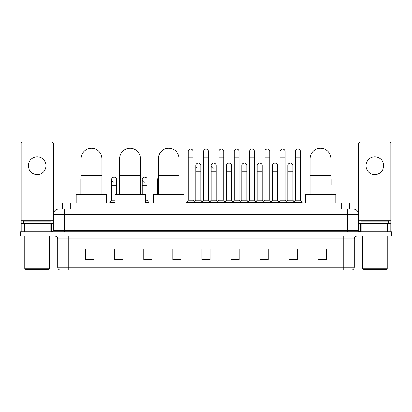 <?xml version="1.0" encoding="UTF-8"?>
<svg xmlns="http://www.w3.org/2000/svg" width="412" height="412" viewBox="0 0 412 412"><rect width="100%" height="100%" fill="white"/><g stroke="black" fill="none" stroke-linecap="round" stroke-linejoin="round"><path stroke-width="0.62" d="M62.387 209.044L62.387 202.956L349.613 202.956L349.613 209.044M60.852 209.044L351.276 209.044M60.724 209.044L64.324 209.044L64.324 214.58L53.251 214.58L53.251 230.349A1.385 1.385 0 0 1 51.871 231.735M58.787 209.044A5.536 5.536 0 0 0 53.251 214.58L53.251 143.464A1.385 1.385 0 0 0 51.871 142.078L22.536 142.078A1.385 1.385 0 0 0 21.151 143.464L21.151 223.433L24.267 223.433L24.267 231.735M353.213 209.044A5.536 5.536 0 0 1 358.749 214.58L347.677 214.58L347.677 209.044L353.13 209.044M387.733 231.735L387.733 223.433L390.849 223.433L390.849 231.735L390.849 143.464A1.385 1.385 0 0 0 389.464 142.078L360.129 142.078A1.385 1.385 0 0 0 358.749 143.464L358.749 230.349L360.129 231.735M28.902 231.735L20.6 231.735L20.6 233.949L28.902 233.949L20.6 233.949L20.6 236.164L28.902 236.164L28.902 233.949L383.098 233.949L28.902 233.949L28.902 231.735L383.098 231.735L383.098 233.949L391.4 233.949L383.098 233.949L383.098 236.164L28.902 236.164M391.4 231.735L391.4 233.949L391.4 231.735L383.098 231.735M354.32 267.264C354.243 268.593 353.578 269.479 352.327 269.922L343.253 269.922L343.253 267.264L354.32 267.264L354.32 238.929A2.766 2.766 0 0 1 357.086 236.164M343.253 269.922L59.673 269.922A2.766 2.766 0 0 1 57.68 267.264L57.68 238.929C57.515 237.25 56.593 236.328 54.914 236.164M326.371 259.987L326.371 248.92L318.069 248.92L318.069 259.987L326.371 259.987M297.315 259.987L297.315 248.92L289.013 248.92L289.013 259.987L297.315 259.987M268.264 259.987L268.264 248.92L259.962 248.92L259.962 259.987L268.264 259.987M239.207 259.987L239.207 248.92L230.905 248.92L230.905 259.987L239.207 259.987M93.931 259.987L93.931 248.92L85.629 248.92L85.629 259.987L93.931 259.987M122.987 259.987L122.987 248.92L114.685 248.92L114.685 259.987L122.987 259.987M152.038 259.987L152.038 248.92L143.737 248.92L143.737 259.987L152.038 259.987M181.095 259.987L181.095 248.92L172.793 248.92L172.793 259.987L181.095 259.987M210.151 259.987L210.151 248.92L201.849 248.92L201.849 259.987L210.151 259.987M391.4 236.164L391.4 233.949L391.4 236.164L383.098 236.164M264.556 248.977L262.423 248.977M295.213 248.977L293.081 248.977M172.793 248.977L178.659 248.977M143.737 248.977L147.445 248.977M120.108 248.977L116.787 248.977M233.892 248.92L231.76 248.977M203.234 248.92L208.766 248.92M122.987 248.977L114.685 248.977M93.931 248.977L85.629 248.977M239.207 248.977L230.905 248.977M268.264 248.977L259.962 248.977M297.315 248.977L289.013 248.977M326.371 248.977L318.069 248.977M37.204 156.802A8.853 8.853 0 0 0 28.346 165.655A8.853 8.853 0 0 0 37.204 174.508A8.853 8.853 0 0 0 46.056 165.655A8.853 8.853 0 0 0 37.204 156.802M50.14 231.735L50.14 223.433L24.267 223.433M50.14 223.433L53.251 223.433M21.151 231.735L21.151 223.433M49.1 269.366L25.302 269.366L24.751 268.815L49.656 268.815L49.1 269.366M24.751 236.164L24.751 268.815M49.656 236.164L49.656 268.815M51.036 223.433L51.036 221.218L23.366 221.218L23.366 223.433M81.061 194.655L81.061 158.682A10.377 10.377 0 0 1 91.438 148.305A10.377 10.377 0 0 1 101.816 158.682A10.377 10.377 0 0 0 91.438 148.305M101.816 194.655L101.816 158.682M106.656 202.956L106.656 194.655L76.22 194.655L76.22 202.956M119.691 194.655L119.691 158.682A10.377 10.377 0 0 1 130.068 148.305A10.377 10.377 0 0 1 140.446 158.682A10.377 10.377 0 0 0 130.068 148.305M140.446 194.655L140.446 158.682M145.287 202.956L145.287 194.655L114.85 194.655L114.85 202.956M158.321 194.655L158.321 158.682A10.377 10.377 0 0 1 168.699 148.305A10.377 10.377 0 0 1 179.076 158.682A10.377 10.377 0 0 0 168.699 148.305M179.076 194.655L179.076 158.682M183.917 202.956L183.917 194.655L153.48 194.655L153.48 202.956M310.184 194.655L310.184 158.682A10.377 10.377 0 0 1 320.562 148.305A10.377 10.377 0 0 1 330.939 158.682A10.377 10.377 0 0 0 320.562 148.305M330.939 194.655L330.939 158.682M335.78 202.956L335.78 194.655L305.344 194.655L305.344 202.956M188.181 157.132L193.161 157.132L193.161 200.191L188.181 200.191L188.181 151.595A2.493 2.493 0 0 1 190.828 149.113A2.493 2.493 0 0 1 193.161 151.595A2.493 2.493 0 0 0 190.828 149.113M188.181 200.191L186.518 202.4L186.518 202.956L186.518 202.4L194.819 202.4L194.819 202.956M193.161 200.191L194.819 202.4L201.849 202.4L201.849 202.956M203.507 157.132L208.493 157.132L208.493 200.191L203.507 200.191L203.507 151.595A2.493 2.493 0 0 1 206.155 149.113A2.493 2.493 0 0 1 208.493 151.595A2.493 2.493 0 0 0 206.155 149.113M203.507 179.714L203.507 200.191L201.849 202.4L210.151 202.4L210.151 202.956M208.493 200.191L210.151 202.4L217.181 202.4L217.181 202.956M218.839 157.132L223.819 157.132L223.819 200.191L218.839 200.191L218.839 151.595A2.493 2.493 0 0 1 221.486 149.113A2.493 2.493 0 0 1 223.819 151.595A2.493 2.493 0 0 0 221.486 149.113M216.156 200.191L216.156 171.191L211.176 171.191L211.176 200.191L216.156 200.191L217.5 201.978L218.839 200.191L217.181 202.4L225.482 202.4L225.482 202.956M226.502 200.191L226.502 171.191L231.487 171.191L231.487 200.191L226.502 200.191L225.163 201.978L223.819 200.191L225.482 202.4L232.507 202.4L232.507 202.956M234.171 157.132L239.151 157.132L239.151 200.191L234.171 200.191L234.171 151.595A2.493 2.493 0 0 1 236.818 149.113A2.493 2.493 0 0 1 239.151 151.595A2.493 2.493 0 0 0 236.818 149.113M231.487 200.191L232.826 201.978L234.171 200.191L232.507 202.4L240.809 202.4L240.809 202.956M241.834 200.191L241.834 171.191L246.814 171.191L246.814 200.191L241.834 200.191L240.495 201.978L239.151 200.191L240.809 202.4L247.839 202.4L247.839 202.956M249.502 157.132L254.482 157.132L254.482 200.191L249.502 200.191L249.502 151.595A2.493 2.493 0 0 1 252.149 149.113A2.493 2.493 0 0 1 254.482 151.595A2.493 2.493 0 0 0 252.149 149.113M246.814 200.191L248.158 201.978L249.502 200.191L247.839 202.4L256.14 202.4L256.14 202.956M257.165 200.191L257.165 171.191L262.145 171.191L262.145 200.191L257.165 200.191L255.821 201.978L254.482 200.191L256.14 202.4L263.17 202.4L263.17 202.956M264.828 157.132L269.808 157.132L269.808 200.191L264.828 200.191L264.828 151.595A2.493 2.493 0 0 1 267.476 149.113A2.493 2.493 0 0 1 269.808 151.595A2.493 2.493 0 0 0 267.476 149.113M262.145 200.191L263.489 201.978L264.828 200.191L263.17 202.4L271.472 202.4L271.472 202.956M272.497 200.191L272.497 171.191L277.477 171.191L277.477 200.191L272.497 200.191L271.153 201.978L269.808 200.191L271.472 202.4L278.502 202.4L278.502 202.956M280.16 157.132L285.14 157.132L285.14 200.191L280.16 200.191L280.16 151.595A2.493 2.493 0 0 1 282.807 149.113A2.493 2.493 0 0 1 285.14 151.595A2.493 2.493 0 0 0 282.807 149.113M277.477 200.191L278.816 201.978L280.16 200.191L278.502 202.4L286.803 202.4L286.803 202.956M287.823 200.191L287.823 171.191L292.808 171.191L292.808 200.191L287.823 200.191L286.484 201.978L285.14 200.191L286.803 202.4L293.828 202.4L293.828 202.956M295.492 157.132L300.472 157.132L300.472 200.191L295.492 200.191L295.492 151.595A2.493 2.493 0 0 1 298.139 149.113A2.493 2.493 0 0 1 300.472 151.595A2.493 2.493 0 0 0 298.139 149.113M295.492 200.191L293.828 202.4L302.13 202.4L302.13 202.956M300.472 200.191L302.13 202.4M198.177 168.142A2.493 2.493 0 0 1 195.844 165.655A2.493 2.493 0 0 1 198.491 163.167A2.493 2.493 0 0 1 200.824 165.655L200.824 171.191L195.844 171.191L195.844 165.655M200.824 171.191L200.824 200.191L195.844 200.191L195.844 171.191M195.844 200.191L194.5 201.978M200.824 200.191L202.168 201.978M213.509 168.142A2.493 2.493 0 0 1 211.176 165.655A2.493 2.493 0 0 1 213.823 163.167A2.493 2.493 0 0 1 216.156 165.655L216.156 171.191M211.176 200.191L209.832 201.978M226.502 171.191L226.502 165.655A2.493 2.493 0 0 1 229.149 163.167A2.493 2.493 0 0 1 231.487 165.655L231.487 171.191M241.834 171.191L241.834 165.655A2.493 2.493 0 0 1 244.481 163.167A2.493 2.493 0 0 1 246.814 165.655L246.814 171.191M257.165 171.191L257.165 165.655A2.493 2.493 0 0 1 259.812 163.167A2.493 2.493 0 0 1 262.145 165.655L262.145 171.191M272.497 171.191L272.497 165.655A2.493 2.493 0 0 1 275.144 163.167A2.493 2.493 0 0 1 277.477 165.655L277.477 171.191M287.823 171.191L287.823 165.655A2.493 2.493 0 0 1 290.47 163.167A2.493 2.493 0 0 1 292.808 165.655L292.808 171.191M292.808 200.191L294.147 201.978M81.061 180.677A2.493 2.493 0 0 1 81.061 178.751M80.87 194.655L80.87 179.714M113.861 182.197A2.493 2.493 0 0 1 111.528 179.714A2.493 2.493 0 0 1 114.175 177.227A2.493 2.493 0 0 1 116.508 179.714L116.508 185.245L111.528 185.245L111.528 179.714M114.85 200.191L111.528 200.191L111.528 185.245M116.508 194.655L116.508 185.245M111.528 200.191L109.87 202.4L109.87 202.956M114.85 202.4L109.87 202.4M144.524 182.197A2.493 2.493 0 0 1 142.192 179.714A2.493 2.493 0 0 1 144.833 177.227A2.493 2.493 0 0 1 147.172 179.714L147.172 185.245L142.192 185.245L142.192 179.714M147.172 185.245L147.172 200.191L145.287 200.191M142.192 194.655L142.192 185.245M147.172 200.191L148.83 202.4L145.287 202.4M148.83 202.4L148.83 202.956M158.321 181.543A2.493 2.493 0 0 1 158.321 177.881M157.518 194.655L157.518 179.714M331.13 194.655L330.939 185.245M330.939 178.751A2.493 2.493 0 0 1 331.13 179.714L331.13 185.245M374.796 156.802A8.853 8.853 0 0 0 365.944 165.655A8.853 8.853 0 0 0 374.796 174.508A8.853 8.853 0 0 0 383.654 165.655A8.853 8.853 0 0 0 374.796 156.802M387.733 223.433L361.86 223.433L361.86 231.735M358.749 223.433L361.86 223.433M358.749 231.735L358.749 230.349L347.677 230.349L347.677 214.58L64.324 214.58L64.324 230.349L347.677 230.349L347.677 231.735M386.698 269.366L362.9 269.366L362.344 268.815L387.249 268.815L386.698 269.366M362.344 236.164L362.344 268.815M387.249 236.164L387.249 268.815M388.634 223.433L388.634 221.218L360.964 221.218L360.964 223.433M70.689 209.044L70.689 202.956M341.311 209.044L341.311 202.956M64.324 231.735L64.324 230.349L53.251 230.349M343.253 236.164L343.253 238.929L57.68 238.929M354.32 238.929L343.253 238.929L343.253 267.264L68.747 267.264L68.747 269.922M57.68 267.264L68.747 267.264L68.747 236.164M210.151 259.601L201.849 259.601M181.095 259.601L172.793 259.601M152.038 259.601L143.737 259.601M122.987 259.601L114.685 259.601M93.931 259.601L85.629 259.601M239.207 259.601L230.905 259.601M268.264 259.601L259.962 259.601M297.315 259.601L289.013 259.601M326.371 259.601L318.069 259.601M53.251 220.667L21.151 220.667M53.23 230.591L53.23 223.433M51.5 223.433L51.5 231.735M21.177 223.433L21.177 231.735M22.902 231.735L22.902 223.433M81.061 175.285L101.816 175.285M119.691 175.285L140.446 175.285M158.321 175.285L179.076 175.285M310.184 175.285L330.939 175.285M158.321 185.245L157.518 185.245M390.849 220.667L358.749 220.667M390.823 231.735L390.823 223.433M389.098 223.433L389.098 231.735M358.77 223.433L358.77 230.591M360.5 231.735L360.5 223.433M193.161 157.132L193.161 151.595M208.493 157.132L208.493 151.595M223.819 157.132L223.819 151.595M239.151 157.132L239.151 151.595M254.482 157.132L254.482 151.595M269.808 157.132L269.808 151.595M285.14 157.132L285.14 151.595M300.472 157.132L300.472 151.595M211.176 171.191L211.176 165.655"/></g></svg>
